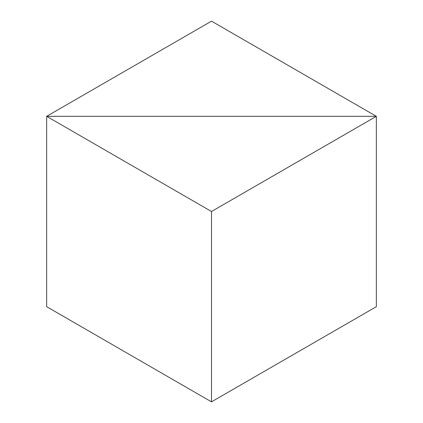 <?xml version="1.0" encoding="UTF-8"?>
<svg xmlns="http://www.w3.org/2000/svg" width="423" height="423" viewBox="0 0 423 423"><rect width="100%" height="100%" fill="white"/><g stroke="black" fill="none" stroke-linecap="round" stroke-linejoin="round"><path stroke-width="0.63" d="M211.5 21.15L376.348 116.325L376.348 306.675L376.348 116.325L46.652 116.325L46.652 306.675L46.652 116.325L46.652 306.675L211.5 401.85L46.652 306.675L46.652 116.325L376.348 116.325L211.5 21.15L46.652 116.325L211.5 211.5L211.5 401.85L376.348 306.675L376.348 116.325L46.652 116.325L211.5 211.5L211.5 401.85L376.348 306.675L376.348 116.325L211.5 211.5L376.348 116.325L46.652 116.325L211.5 21.15"/></g></svg>
